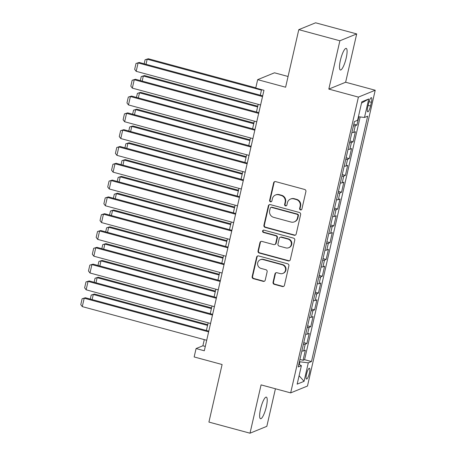 <?xml version="1.0" encoding="UTF-8"?>
<svg xmlns="http://www.w3.org/2000/svg" width="456" height="456" viewBox="0 0 456 456"><rect width="100%" height="100%" fill="white"/><g stroke="black" fill="none" stroke-linecap="round" stroke-linejoin="round"><path stroke-width="0.68" d="M300.498 209.931A1.203 1.151 -112.2 0 0 301.889 209.082L305.902 191.554A1.716 1.647 -112.2 0 0 304.671 189.468L275.623 181.613A1.716 1.647 -112.2 0 0 273.634 182.827L269.621 200.355A1.203 1.151 -112.2 0 0 271.206 201.769A1.203 1.151 -112.2 0 0 271.879 200.965L272.397 198.696A5.489 5.272 -112.2 0 1 278.77 194.815L281.192 195.47A5.489 5.272 -112.2 0 1 285.142 202.145L284.624 204.413A1.203 1.151 -112.2 0 0 286.208 205.833A1.203 1.151 -112.2 0 0 286.887 205.023L287.405 202.755A5.489 5.272 -112.2 0 1 293.778 198.873L296.195 199.528A5.489 5.272 -112.2 0 1 300.151 206.203L299.632 208.472A1.203 1.151 -112.2 0 0 300.498 209.931M290.495 199.067L290.945 198.884A5.489 5.272 -112.2 0 1 294.228 198.691L296.651 199.346A5.489 5.272 -112.2 0 1 300.607 206.021L300.088 208.289A1.203 1.151 -112.2 0 0 301.433 209.771M274.837 181.596A1.716 1.647 -112.2 0 0 274.09 182.639L270.077 200.167A1.203 1.151 -112.2 0 0 271.423 201.655M275.487 195.008L275.943 194.82A5.489 5.272 -112.2 0 1 279.226 194.626L281.643 195.282A5.489 5.272 -112.2 0 1 285.599 201.957L285.08 204.225A1.203 1.151 -112.2 0 0 286.425 205.713M266.327 406.741A11.189 2.536 105.1 0 0 266.344 397.125A11.189 2.536 105.1 0 0 260.513 409.112A11.189 2.536 105.1 0 0 260.496 418.722A11.189 2.536 105.1 0 0 266.327 406.741M346.195 58.009A11.189 2.536 105.1 0 0 346.212 48.393A11.189 2.536 105.1 0 0 340.381 60.38A11.189 2.536 105.1 0 0 340.364 69.996A11.189 2.536 105.1 0 0 346.195 58.009M309.419 373.048A5.597 1.265 105.1 0 0 309.424 368.243A5.597 1.265 105.1 0 0 306.512 374.233A5.597 1.265 105.1 0 0 306.506 379.044A5.597 1.265 105.1 0 0 309.419 373.048M273.053 282.258A1.716 1.647 -112.2 0 0 274.284 284.344L282.435 286.55A1.716 1.647 -112.2 0 0 284.424 285.336L288.882 265.871A1.716 1.647 -112.2 0 0 287.65 263.785L258.603 255.93A1.716 1.647 -112.2 0 0 256.614 257.144L252.157 276.61A1.716 1.647 -112.2 0 0 253.393 278.696L263.232 281.358A1.716 1.647 -112.2 0 0 265.227 280.144L267.13 271.81A1.716 1.647 -112.2 0 0 265.899 269.724L261.014 268.407A4.588 4.406 -112.2 0 1 260.296 259.743A4.588 4.406 -112.2 0 1 263.038 259.578L282.156 264.754A4.588 4.406 -112.2 0 1 282.88 273.418A4.588 4.406 -112.2 0 1 280.138 273.577L276.952 272.716A1.716 1.647 -112.2 0 0 274.957 273.931L273.053 282.258L273.503 282.076A1.716 1.647 -112.2 0 0 274.74 284.162L282.891 286.368A1.716 1.647 -112.2 0 0 283.678 286.379M339.885 40.778L328.822 89.091L345.631 82.24L356.7 33.921L339.885 40.778L298.794 29.657L285.61 87.216L257.663 79.657L255.742 88.059L263.961 90.282L204.299 350.778L196.08 348.555L194.153 356.957L222.1 364.521L208.916 422.079L250.008 433.2L266.823 426.343L275.43 388.763M328.822 89.091L358.41 97.099L290.666 392.89L261.077 384.881L250.008 433.2M294.183 235.25A1.716 1.647 -112.2 0 0 296.178 234.036L300.635 214.571A1.716 1.647 -112.2 0 0 299.398 212.485L270.357 204.624A1.716 1.647 -112.2 0 0 268.362 205.838L263.904 225.304A1.716 1.647 -112.2 0 0 265.141 227.39L294.183 235.25L294.639 235.062A1.716 1.647 -112.2 0 0 295.431 235.079M294.758 240.221L290.301 259.686A1.716 1.647 -112.2 0 1 288.312 260.9L259.264 253.04A1.716 1.647 -112.2 0 1 258.033 250.954L259.937 242.626A1.716 1.647 -112.2 0 1 261.932 241.412L273.708 244.598A1.716 1.647 -112.2 0 0 275.698 243.384L276.963 237.861A1.716 1.647 -112.2 0 0 275.732 235.775L263.465 232.457A1.203 1.151 -112.2 0 1 263.277 230.189A1.203 1.151 -112.2 0 1 263.995 230.143L293.522 238.135A1.716 1.647 -112.2 0 1 294.758 240.221M298.794 29.657L315.603 22.8L356.7 33.921M299.928 359.453L303.052 360.297L305.36 350.214L303.702 350.892L305.241 344.166A6.994 1.157 -167.1 0 1 303.4 344.297M303.776 342.644L306.899 343.493L309.208 333.41L307.549 334.083L309.088 327.362A6.994 1.157 -167.1 0 1 307.247 327.493M307.629 325.84L310.747 326.684L313.061 316.601L311.402 317.279L312.941 310.553A6.994 1.157 -167.1 0 1 311.1 310.684M311.476 309.037L314.6 309.88L316.909 299.797L315.25 300.47L316.789 293.75A6.994 1.157 -167.1 0 1 314.948 293.881M315.324 292.228L318.448 293.071L320.756 282.988L319.097 283.666L320.636 276.946A6.994 1.157 -167.1 0 1 318.795 277.071M319.171 275.424L322.295 276.268L324.604 266.184L322.951 266.857L324.49 260.137A6.994 1.157 -167.1 0 1 322.643 260.268M323.025 258.615L326.148 259.458L328.457 249.375L326.798 250.053L328.337 243.333A6.994 1.157 -167.1 0 1 326.496 243.458M326.872 241.811L329.996 242.655L332.304 232.571L330.646 233.25L332.185 226.524A6.994 1.157 -167.1 0 1 330.343 226.655M330.72 225.002L333.843 225.845L336.152 215.762L334.493 216.44L336.032 209.72A6.994 1.157 -167.1 0 1 334.191 209.845M334.573 208.198L337.691 209.042L340.005 198.958L338.346 199.637L339.885 192.911A6.994 1.157 -167.1 0 1 338.044 193.042M338.42 191.389L341.544 192.238L343.852 182.149L342.194 182.827L343.733 176.107A6.994 1.157 -167.1 0 1 341.892 176.233M342.268 174.585L345.392 175.429L347.7 165.346L346.041 166.024L347.58 159.298A6.994 1.157 -167.1 0 1 345.739 159.429M346.115 157.776L349.239 158.625L351.547 148.542L349.894 149.215L351.433 142.494A6.994 1.157 -167.1 0 1 349.587 142.625M349.969 140.972L353.092 141.816L355.401 131.733L353.742 132.411A6.994 1.157 -167.1 0 1 351.901 132.536M368.568 103.472L367.718 107.166A5.421 1.225 105.1 0 0 367.713 111.823A5.421 1.225 105.1 0 0 370.534 106.02L371.383 102.321A5.421 1.225 105.1 0 0 371.389 97.664A5.421 1.225 105.1 0 0 368.568 103.472M358.41 97.099L375.22 90.242L307.475 386.032L290.666 392.89M303.052 360.297L304.574 359.676L311.476 361.545L367.673 116.172L364.492 117.471L358.405 116.719M311.476 361.545L308.296 362.845L304.061 381.33L297.158 384.146L301.387 365.661L298.207 366.955L354.409 121.587L357.589 120.287L361.819 101.802L368.727 98.986L364.492 117.471M353.816 124.169L356.94 125.012L355.281 125.685A6.994 1.157 -167.1 0 1 353.44 125.816M353.092 141.816L351.433 142.494M349.239 158.625L347.58 159.298M345.392 175.429L343.733 176.107M341.544 192.238L339.885 192.911M337.691 209.042L336.032 209.72M333.843 225.845L332.185 226.524M329.996 242.655L328.337 243.333M326.148 259.458L324.49 260.137M322.295 276.268L320.636 276.946M318.448 293.071L316.789 293.75M314.6 309.88L312.941 310.553M310.747 326.684L309.088 327.362M306.899 343.493L305.241 344.166M304.574 359.676L360.166 116.935M356.94 125.012L358.826 116.77M299.278 364.538L299.905 361.802L299.421 361.671M288.067 76.477L274.478 72.8L257.663 79.657M345.631 82.24L375.22 90.242M204.305 339.623L202.891 345.779L196.08 348.555M261.556 89.632L260.285 95.207M258.193 104.338L256.432 112.011M254.34 121.142L252.584 128.82M250.492 137.946L248.737 145.624M246.645 154.755L244.883 162.433M242.797 171.559L241.036 179.236M238.944 188.368L237.188 196.046M235.096 205.171L233.341 212.849M231.249 221.981L229.488 229.659M227.396 238.784L225.64 246.462M223.548 255.594L221.793 263.272M219.701 272.397L217.939 280.075M215.853 289.207L214.092 296.879M212 306.01L210.244 313.688M208.153 322.814L206.391 330.492M205.297 346.423L202.891 345.779M348.048 149.346A6.994 1.157 12.9 0 0 349.894 149.215M344.2 166.149A6.994 1.157 12.9 0 0 346.041 166.024M340.353 182.959A6.994 1.157 12.9 0 0 342.194 182.827M336.5 199.762A6.994 1.157 12.9 0 0 338.346 199.637M332.652 216.571A6.994 1.157 12.9 0 0 334.493 216.44M328.804 233.375A6.994 1.157 12.9 0 0 330.646 233.25M324.957 250.184A6.994 1.157 12.9 0 0 326.798 250.053M321.104 266.988A6.994 1.157 12.9 0 0 322.951 266.857M317.256 283.797A6.994 1.157 12.9 0 0 319.097 283.666M313.409 300.601A6.994 1.157 12.9 0 0 315.25 300.47M309.556 317.41A6.994 1.157 12.9 0 0 311.402 317.279M305.708 334.214A6.994 1.157 12.9 0 0 307.549 334.083M301.387 365.661L298.817 364.298M301.861 351.017A6.994 1.157 12.9 0 0 303.702 350.892M299.905 361.802L308.296 362.845M361.522 103.107L368.727 98.986M304.061 381.33L299.09 375.698M269.564 204.613A1.716 1.647 -112.2 0 0 268.818 205.65L264.36 225.116A1.716 1.647 -112.2 0 0 265.597 227.202L294.639 235.062M297.962 215.773A1.203 1.151 -112.2 0 0 297.095 214.314L271.599 207.417A1.203 1.151 -112.2 0 0 270.208 208.261L269.661 210.655A5.489 5.272 -112.2 0 0 273.611 217.33L291.042 222.049A5.489 5.272 -112.2 0 0 297.409 218.162L297.962 215.773L298.412 215.585A1.203 1.151 -112.2 0 0 297.551 214.126L297.095 214.314M270.881 207.457L271.337 207.269A1.203 1.151 -112.2 0 1 272.055 207.229L297.551 214.126M294.32 221.85L294.775 221.667A5.489 5.272 -112.2 0 0 297.865 217.979L297.409 218.162M298.412 215.585L297.865 217.979M261.14 241.395A1.716 1.647 -112.2 0 0 260.393 242.438L258.484 250.771A1.716 1.647 -112.2 0 0 259.72 252.858L288.762 260.712A1.716 1.647 -112.2 0 0 289.554 260.729M274.734 244.536L275.19 244.353A1.716 1.647 -112.2 0 0 276.154 243.202L277.419 237.673A1.716 1.647 -112.2 0 0 276.182 235.587L263.921 232.269L263.465 232.457M263.517 230.12A1.203 1.151 -112.2 0 0 263.921 232.269M285.929 247.904A4.588 4.406 -112.2 0 0 291.355 243.23A4.588 4.406 -112.2 0 0 287.953 239.081L281.215 237.257A1.716 1.647 -112.2 0 0 279.226 238.471L277.96 243.994A1.716 1.647 -112.2 0 0 279.192 246.08L285.929 247.904M288.676 247.745L289.127 247.557A4.588 4.406 -112.2 0 0 288.409 238.893L287.953 239.081M280.189 237.32L280.645 237.131A1.716 1.647 -112.2 0 1 281.671 237.074L288.409 238.893M276.159 272.705A1.716 1.647 -112.2 0 0 275.413 273.742L273.503 282.076M282.88 273.418L283.336 273.229A4.588 4.406 -112.2 0 0 282.612 264.571L282.156 264.754M260.296 259.743L260.746 259.555A4.588 4.406 -112.2 0 1 263.494 259.396L282.612 264.571M257.811 255.913A1.716 1.647 -112.2 0 0 257.07 256.956L252.613 276.421A1.716 1.647 -112.2 0 0 253.844 278.508L263.688 281.17A1.716 1.647 -112.2 0 0 264.48 281.187M255.793 87.826L148.325 58.75L147.185 59.212L261.448 90.128M144.176 63.794L145.105 59.759L147.185 59.212L146.023 64.29M145.105 59.759L148.325 58.75M260.593 104.983L136.173 71.324L138.1 62.917L139.234 62.455L136.013 63.464L138.1 62.917L262.519 96.581M262.685 95.857L139.234 62.455M136.173 71.324L134.668 69.346L136.013 63.464M257.76 106.208L144.472 75.553L143.338 76.021L257.594 106.932M140.328 80.598L141.252 76.562L143.338 76.021L142.175 81.1M141.252 76.562L144.472 75.553M253.912 123.012L140.625 92.363L139.49 92.824L253.747 123.741M136.481 97.407L137.404 93.366L139.49 92.824L138.328 97.903M137.404 93.366L140.625 92.363M250.065 139.821L136.777 109.166L135.637 109.634L249.899 140.545M132.628 114.211L133.557 110.175L135.637 109.634L134.474 114.712M133.557 110.175L136.777 109.166M246.217 156.625L132.924 125.976L131.79 126.437L246.046 157.354M128.78 131.02L129.703 126.979L131.79 126.437L130.627 131.516M129.703 126.979L132.924 125.976M256.745 121.792L132.326 88.128L134.252 79.726L135.386 79.264L132.166 80.267L134.252 79.726L258.666 113.39M258.831 112.66L135.386 79.264M132.326 88.128L130.821 86.15L132.166 80.267M252.892 138.595L128.478 104.937L130.399 96.529L131.539 96.068L128.318 97.077L130.399 96.529L254.818 130.194M254.984 129.47L131.539 96.068M128.478 104.937L126.967 102.959L128.318 97.077M249.044 155.405L124.63 121.741L126.551 113.339L127.686 112.871L124.465 113.88L126.551 113.339L250.971 147.003M251.136 146.273L127.686 112.871M124.63 121.741L123.12 119.763L124.465 113.88M245.197 172.208L120.777 138.544L122.704 130.142L123.838 129.681L120.618 130.69L122.704 130.142L247.118 163.807M247.289 163.083L123.838 129.681M120.777 138.544L119.272 136.566L120.618 130.69M242.364 173.434L129.076 142.779L127.942 143.241L242.199 174.158M124.933 147.824L125.856 143.788L127.942 143.241L126.779 148.325M125.856 143.788L129.076 142.779M241.344 189.018L116.93 155.353L118.856 146.952L119.991 146.484L116.77 147.493L118.856 146.952L243.27 180.616M243.436 179.886L119.991 146.484M116.93 155.353L115.419 153.376L116.77 147.493M238.516 190.237L125.229 159.589L124.095 160.05L238.351 190.967M121.085 164.627L122.008 160.592L124.095 160.05L122.926 165.129M122.008 160.592L125.229 159.589M237.496 205.821L113.082 172.157L115.003 163.755L116.143 163.294L112.923 164.297L115.003 163.755L239.423 197.419M239.588 196.696L116.143 163.294M113.082 172.157L111.572 170.179L112.923 164.297M234.669 207.047L121.381 176.392L120.241 176.854L234.504 207.771M117.232 181.437L118.161 177.401L120.241 176.854L119.079 181.938M118.161 177.401L121.381 176.392M233.649 222.631L109.229 188.966L111.156 180.565L112.29 180.097L109.069 181.106L111.156 180.565L235.575 214.223M235.741 213.499L112.29 180.097M109.229 188.966L107.724 186.988L109.069 181.106M230.816 223.85L117.528 193.201L116.394 193.663L230.65 224.58M113.384 198.24L114.308 194.205L116.394 193.663L115.231 198.742M114.308 194.205L117.528 193.201M229.801 239.434L105.382 205.77L107.308 197.368L108.442 196.906L105.222 197.91L107.308 197.368L231.722 231.032M231.887 230.308L108.442 196.906M105.382 205.77L103.877 203.792L105.222 197.91M226.968 240.66L113.681 210.005L112.546 210.467L226.803 241.384M109.537 215.05L110.46 211.014L112.546 210.467L111.384 215.545M110.46 211.014L113.681 210.005M225.948 256.243L101.534 222.579L103.455 214.172L104.595 213.71L101.374 214.719L103.455 214.172L227.875 247.836M228.04 247.112L104.595 213.71M101.534 222.579L100.024 220.601L101.374 214.719M223.121 257.463L109.833 226.809L108.693 227.276L222.955 258.187M105.684 231.853L106.613 227.818L108.693 227.276L107.53 232.355M106.613 227.818L109.833 226.809M222.1 273.047L97.687 239.383L99.607 230.981L100.742 230.519L97.521 231.523L99.607 230.981L224.027 264.645M224.192 263.921L100.742 230.519M97.687 239.383L96.176 237.405L97.521 231.523M219.273 274.273L105.98 243.618L104.846 244.08L219.102 274.996M101.836 248.662L102.76 244.627L104.846 244.08L103.683 249.158M102.76 244.627L105.98 243.618M218.253 289.851L93.833 256.192L95.76 247.785L96.894 247.323L93.674 248.332L95.76 247.785L220.174 281.449M220.345 280.725L96.894 247.323M93.833 256.192L92.329 254.214L93.674 248.332M215.42 291.076L102.133 260.422L100.998 260.889L215.255 291.8M97.989 265.466L98.912 261.43L100.998 260.889L99.835 265.968M98.912 261.43L102.133 260.422M214.4 306.66L89.986 272.996L91.912 264.594L93.047 264.132L89.826 265.135L91.912 264.594L216.326 298.258M216.492 297.529L93.047 264.132M89.986 272.996L88.475 271.018L89.826 265.135M211.573 307.88L98.285 277.231L97.151 277.693L211.407 308.609M94.141 282.275L95.065 278.234L97.151 277.693L95.982 282.771M95.065 278.234L98.285 277.231M210.552 323.464L86.138 289.805L88.059 281.398L89.199 280.936L85.979 281.945L88.059 281.398L212.479 315.062M212.644 314.338L89.199 280.936M86.138 289.805L84.628 287.827L85.979 281.945M207.725 324.689L94.438 294.034L93.298 294.502L207.56 325.413M90.288 299.079L91.211 295.043L93.298 294.502L92.135 299.581M91.211 295.043L94.438 294.034M206.705 340.273L82.285 306.609L84.212 298.207L85.346 297.745L82.126 298.748L84.212 298.207L208.626 331.871M208.797 331.142L85.346 297.745M82.285 306.609L80.78 304.631L82.126 298.748M353.742 132.411L355.281 125.685M369.046 101.688L371.383 102.321M368.129 105.364L370.534 106.02M300.607 206.021L300.151 206.203M296.651 199.346L296.195 199.528M294.228 198.691L293.778 198.873M285.08 204.225L284.624 204.413M285.599 201.957L285.142 202.145M281.643 195.282L281.192 195.47M279.226 194.626L278.77 194.815M270.077 200.167L269.621 200.355M274.09 182.639L273.634 182.827M300.088 208.289L299.632 208.472M265.597 227.202L265.141 227.39M264.36 225.116L263.904 225.304M268.818 205.65L268.362 205.838M272.055 207.229L271.599 207.417M288.762 260.712L288.312 260.9M259.72 252.858L259.264 253.04M258.484 250.771L258.033 250.954M260.393 242.438L259.937 242.626M276.154 243.202L275.698 243.384M277.419 237.673L276.963 237.861M276.182 235.587L275.732 235.775M281.671 237.074L281.215 237.257M275.413 273.742L274.957 273.931M263.494 259.396L263.038 259.578M263.688 281.17L263.232 281.358M253.844 278.508L253.393 278.696M252.613 276.421L252.157 276.61M257.07 256.956L256.614 257.144M282.891 286.368L282.435 286.55M274.74 284.162L274.284 284.344"/></g></svg>
